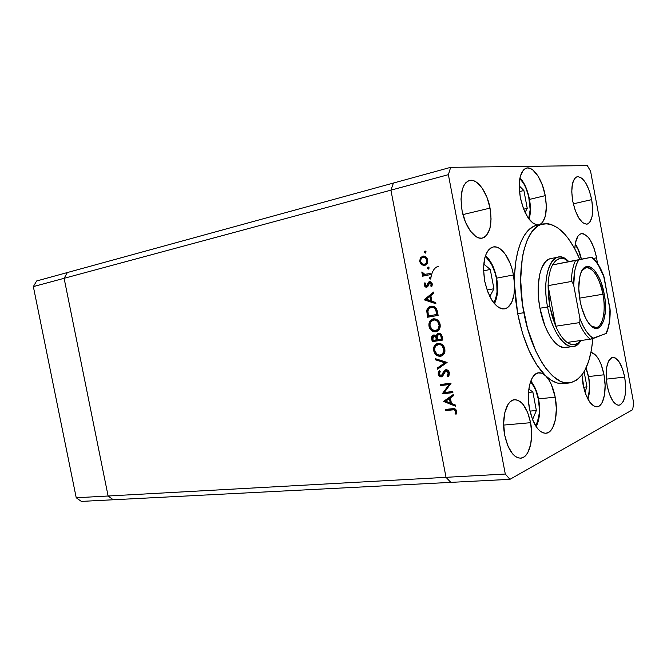 <?xml version="1.0" encoding="UTF-8"?>
<svg xmlns="http://www.w3.org/2000/svg" width="667" height="667" viewBox="0 0 667 667"><rect width="100%" height="100%" fill="white"/><g stroke="black" fill="none" stroke-linecap="round" stroke-linejoin="round"><path stroke-width="1" d="M530.515 381.757C534.984 387.485 537.619 393.405 538.427 399.525L539.395 409.33L539.203 414.065L537.519 422.336L535.768 426.071C539.62 416.35 540.512 407.504 538.427 399.525L535.826 390.453L534.025 386.602L530.515 381.757M532.541 419.585L536.36 410.497L532.866 391.979L528.823 389.119L532.866 391.979L528.481 392.454L532.866 391.979L536.36 410.497L529.965 411.114L536.36 410.497L532.541 419.585M496.673 278.172L496.365 278.239C498.374 285.935 497.549 294.205 493.888 303.051L496.281 297.19L497.04 292.938L496.623 278.181C494.647 268.184 490.937 260.639 485.501 255.528M485.217 256.378L489.378 260.722L491.629 264.357L495.189 273.278L496.365 278.239C495.431 270.443 491.712 263.157 485.217 256.378M493.922 288.753L490.27 269.476L483.725 263.99L490.27 269.476L483.517 270.802L490.27 269.476L493.922 288.753L487.052 290.012L493.922 288.753L489.795 296.557L493.922 288.753M519.81 178.514L523.728 183.65L525.646 187.385L528.614 196.073L530.173 209.738L528.648 218.609C532.208 214.374 529.856 187.702 519.81 178.514M525.054 212.389L527.238 208.337L523.895 190.52L519.184 185.826L523.895 190.52L519.46 191.612L523.895 190.52L527.238 208.337L523.662 209.171L527.238 208.337L525.054 212.389M575.187 244.364L578.347 249.983L581.265 259.213C579.915 253.11 577.889 248.166 575.187 244.364M588.519 377.063C590.045 383.233 589.77 390.445 587.677 398.683L588.894 394.097L589.445 385.926L588.653 376.88L585.985 368.126L588.519 377.063M586.952 386.86L584.109 371.677L586.952 386.86L583.617 387.227L586.952 386.86L584.976 392.096L586.952 386.86M431.074 276.813C432.324 270.794 434.742 267.309 438.319 266.341M113.248 499.766L450.825 482.374L113.248 499.766L108.112 496.006L113.248 499.766L108.112 496.006L446.023 477.322L450.825 482.374L509.938 479.331L450.825 482.374L446.023 477.322L108.112 496.006L64.115 278.306L108.112 496.006L64.115 278.306L390.92 190.162L446.023 477.322L505.294 474.045L448.382 174.662L390.92 190.162L446.023 477.322L450.825 482.374L446.023 477.322L390.92 190.162L64.115 278.306L67.359 272.545L64.115 278.306L67.359 272.545L393.422 183.05L390.92 190.162L446.023 477.322L505.294 474.045L509.938 479.331L632.691 409.68L509.938 479.331L505.294 474.045L448.382 174.662L450.667 167.334L587.31 165.591L450.667 167.334L448.382 174.662L390.92 190.162L393.422 183.05L36.618 280.982L33.35 286.602L36.618 280.982L67.359 272.545L64.115 278.306L33.35 286.602L64.115 278.306L108.112 496.006L76.23 497.765L33.35 286.602L76.23 497.765L108.112 496.006L113.248 499.766L81.349 501.409L76.23 497.765L81.349 501.409L113.248 499.766M567.4 347.073L563.673 347.54L559.713 346.273L555.686 343.297L551.734 338.686L548.032 332.616L544.747 325.304L539.945 308.229C535.117 283.775 540.553 260.122 550.592 258.621L558.012 257.17C561.189 256.528 564.465 257.695 567.834 260.672C553.643 246.448 540.737 273.153 547.574 306.97C553.143 338.803 572.336 356.728 580.849 340.512C578.764 343.972 576.255 345.956 573.32 346.465C563.99 348.516 551.784 330.407 547.574 306.97L539.945 308.229L538.644 299.175L538.227 286.026L539.67 274.487L541.579 268.226L545.656 261.556L548.999 259.138L550.925 258.554M545.556 375.729C551.909 381.699 558.012 384.3 563.857 383.542L557.162 382.983L551.392 380.34L545.556 375.729C550.05 380.307 553.26 387.452 555.194 397.157L538.552 398.891L555.194 397.157L556.353 408.696L555.469 419.435L552.643 427.822L550.608 430.707L548.257 432.549L545.664 433.275L542.93 432.825L540.162 431.207L537.46 428.464L532.733 420.077L529.515 408.929C526.005 391.454 530.707 373.395 538.486 372.82C540.845 372.519 543.196 373.487 545.556 375.729L548.624 379.49L551.342 384.509L555.194 397.157C558.638 414.324 554.152 432.791 545.973 433.25C538.611 432.833 533.125 424.729 529.515 408.929L528.464 400.475L528.497 392.229L529.615 384.851L531.699 378.906L534.584 374.829L538.036 372.903L541.787 373.22L545.556 375.729L536.902 365.099L529.023 350.617L522.469 333.116L517.692 313.715C523.537 342.179 532.825 362.848 545.556 375.729M523.853 312.715L517.692 313.715L515.549 299.366L514.582 285.184L513.957 294.914L511.581 302.693L507.704 307.587L505.328 308.729L502.751 308.938L500.05 308.196L497.307 306.503L492.038 300.475L487.619 291.579L484.642 280.907C482.008 262.006 484.792 250.709 493.013 247.015C500.842 244.881 510.53 258.471 513.465 274.962L496.623 278.156L513.465 274.962L514.582 285.184L514.724 272.911L515.824 261.522L517.834 251.317L520.685 242.546L524.287 235.418L528.531 230.057L533.275 226.563L536.718 225.279C523.295 228.031 513.532 252.418 514.582 285.184C514.607 298.816 511.347 306.703 504.794 308.854C495.839 308.804 489.128 299.483 484.642 280.907L483.492 268.551L484.826 257.72L486.36 253.443L488.386 250.142L490.82 247.941L493.563 246.907L496.498 247.073L499.525 248.407L505.361 254.294L510.238 263.607L512.089 269.126L513.465 274.962L517.692 313.715L523.853 312.715C515.149 268.676 525.096 226.838 542.588 223.987C556.378 222.369 568.809 234.2 579.898 259.48L574.487 248.266L568.242 238.469L564.941 234.375L558.079 228.039L551.109 224.395L547.649 223.662L540.979 224.479L537.827 226.046L532.074 231.499L527.264 239.928L523.637 251.084L522.328 257.554L520.644 279.756L522.469 304.394L527.672 328.948L535.693 350.909L542.188 363.006L545.673 368.109L552.893 376.155L560.197 381.149L563.79 382.466L570.669 382.733L576.938 379.948L582.391 374.329L584.751 370.552L588.661 361.272L591.412 350.025L592.846 338.603C590.478 364.857 582.808 379.615 569.835 382.866C553.352 386.21 531.424 354.627 523.853 312.715M604.002 374.787L588.594 376.555L604.002 374.787L605.111 385.201L604.527 394.822L602.309 402.234L600.675 404.744L598.758 406.303L596.623 406.845L594.372 406.328L589.82 402.201L585.818 394.497L584.242 389.653L581.941 374.946L583.025 384.4C586.285 398.933 590.979 406.403 597.123 406.812C603.718 406.386 607.037 390.153 604.002 374.787C601.159 361.489 596.823 354.002 590.979 352.326L595.623 355.036L598.599 359.113L601.192 364.641L604.002 374.787M596.615 257.812L593.48 258.404L596.615 257.812L597.399 263.24L596.615 257.812C593.055 242.004 587.935 233.967 581.249 233.692L581.249 233.692C577.447 234.884 575.296 239.928 574.804 248.833L575.496 242.588L577.897 236.26L579.606 234.45L581.566 233.633L583.692 233.825L588.136 237.144L590.278 240.12L594.022 248.107L596.615 257.812M591.679 199.633L573.287 203.835L591.679 199.633L592.655 208.638L592.088 216.458L590.053 221.928L588.561 223.503L586.827 224.204L582.875 222.861L578.789 218.034L575.221 210.422L572.745 201.209C570.685 187.41 572.153 179.24 577.122 176.705C583.383 176.913 588.236 184.559 591.679 199.633C593.763 213.39 592.263 221.561 587.185 224.137C581.074 223.954 576.263 216.308 572.745 201.209L571.761 191.871L572.419 183.892L574.612 178.531L576.171 177.105L577.956 176.58L581.924 178.256L585.909 183.233L589.32 190.737L591.679 199.633M530.598 422.695L503.643 425.079L530.598 422.695L531.682 433.85L530.715 444.322L527.814 452.576L525.754 455.469L523.37 457.362L520.76 458.162L518.009 457.845L515.241 456.386L512.556 453.843L507.87 445.906L504.719 435.234C501.259 418.151 506.336 400.217 514.324 399.741C521.819 400.083 527.238 407.737 530.598 422.695C534.009 439.47 529.139 457.82 520.735 458.171C513.473 457.745 508.137 450.1 504.719 435.234L503.627 423.562L504.769 412.781L507.912 404.594L510.088 401.884L512.548 400.225L515.191 399.683L517.909 400.258L520.619 401.909L523.195 404.569L527.639 412.439L530.598 422.695M624.687 377.088L606.286 379.148L624.687 377.088L625.688 386.251L625.254 394.722L623.428 401.234L620.46 404.794L618.676 405.261L616.783 404.802L612.94 401.184L609.538 394.43L607.137 385.593C604.944 369.51 606.77 360.122 612.623 357.42C617.892 357.804 621.919 364.357 624.687 377.088C626.922 393.071 625.054 402.459 619.084 405.236C613.932 404.844 609.946 398.299 607.137 385.593L606.12 376.08L606.645 367.409L608.612 360.955L611.689 357.687L613.498 357.395L615.383 358.021L619.134 361.847L622.394 368.534L624.687 377.088M490.037 208.112L462.965 214.582L490.037 208.112L491.07 219.043L489.903 228.564L486.685 235.293L484.425 237.26L481.841 238.177L479.023 237.977L476.071 236.668L470.252 230.89L465.299 221.677L462.039 210.455C459.638 193.955 462.056 183.984 469.285 180.54C476.997 178.006 487.168 191.871 490.037 208.112C492.496 224.621 489.987 234.601 482.524 238.044C475.154 240.303 464.982 226.938 462.039 210.455L461.005 199.041L462.356 189.278L463.865 185.518L465.841 182.708L468.217 180.949L470.877 180.29L473.728 180.749L476.655 182.291L482.291 188.302L486.968 197.357L490.037 208.112M526.33 168.142C519.901 171.327 517.884 181.074 520.285 197.357L523.378 208.438L527.939 217.584L533.225 223.37L537.944 225.012C530.19 223.737 524.304 214.516 520.285 197.357L519.184 186.135L520.235 176.588L523.245 170.21L525.329 168.534L527.697 167.942L530.248 168.451L532.883 170.027L538.011 176.038L542.338 185.017L545.247 195.648L529.531 199.391L545.247 195.648C547.632 211.022 545.823 220.677 539.82 224.596L542.68 222.253L545.448 215.716L546.34 206.386L545.247 195.648C542.429 179.673 533.166 165.875 526.33 168.142L526.313 168.142M590.57 171.186L633.65 403.001L590.57 171.186L587.31 165.591L590.57 171.186M444.305 392.504L452.676 391.537L452.885 392.638L442.238 393.855L449.016 384.576L440.654 385.584L440.445 384.492L451.084 383.2L444.305 392.504L451.084 383.2L440.445 384.492L440.654 385.584L449.016 384.576L442.238 393.855L452.885 392.638L452.676 391.537L444.305 392.504M445.814 369.701L448.091 370.493L449.308 372.494L449.133 375.162L447.757 376.855L447.015 375.888L448.024 374.646L448.282 372.97L446.481 370.819L444.931 371.527L441.862 376.697L439.728 376.547L438.261 374.479L438.219 372.703L439.361 370.71L440.203 371.611L439.27 373.428L439.503 374.812L440.403 375.713L441.362 375.679L444.005 370.919L445.814 369.701L441.154 375.754L439.303 374.17L440.203 371.611L439.361 370.71L438.194 374.187C438.644 375.98 439.653 376.88 441.237 376.88L442.721 375.988L445.839 370.835L448.282 372.97L447.015 375.888L447.757 376.855L449.383 372.828C448.841 370.76 447.657 369.718 445.814 369.701M447.107 362.423L437.519 369.193L437.294 368.017L444.864 362.815L435.734 359.888L435.509 358.721L447.107 362.423L435.509 358.721L435.734 359.888L444.864 362.815L437.294 368.017L437.519 369.193L447.107 362.423M440.854 356.011L441.771 355.895L441.045 356.136C444.022 355.044 445.281 352.651 444.822 348.974L444.897 351.509L444.089 353.785L442.079 355.753L439.962 356.295L437.744 355.886L435.743 354.577L434.292 352.535L433.55 349.425L434.392 345.865L435.926 344.164L438.544 343.322L442.313 344.647L443.939 346.548L444.822 348.974C443.738 345.081 441.471 343.213 437.994 343.372L437.527 343.472C434.475 344.556 433.2 346.965 433.7 350.7C434.784 354.536 437.052 356.386 440.512 356.245L441.412 355.961C437.961 356.103 435.684 354.26 434.601 350.433L433.7 350.7L434.601 350.433C434.109 347.09 435.151 344.756 437.744 343.422L434.801 346.69L434.601 350.433L436.652 354.302L440.303 356.003M436.176 331.557L436.818 331.474L436.176 331.666C439.261 330.59 440.579 328.156 440.112 324.362L440.195 326.913L439.386 329.206L437.86 330.924L435.551 331.774L433.058 331.432L431.065 330.148L429.615 328.114L428.923 325.646L429.715 321.411L431.241 319.685L433.85 318.784L437.61 320.052L439.236 321.944L440.112 324.362C439.036 320.468 436.768 318.634 433.3 318.851L433.091 318.893C429.882 319.935 428.531 322.394 429.023 326.288C430.107 330.123 432.374 331.941 435.818 331.741L436.727 331.491C433.283 331.691 431.024 329.882 429.932 326.055L429.023 326.288L429.932 326.055C429.431 322.536 430.574 320.135 433.342 318.851L430.624 321.186L429.84 323.495L429.932 326.055L431.983 329.907L435.618 331.557M435.893 303.735L424.204 299.675L433.65 292.038L433.883 293.238L430.84 295.698L431.908 301.276L435.659 302.526L435.893 303.735L435.659 302.526L431.908 301.276L430.84 295.698L433.883 293.238L433.65 292.038L424.229 299.833L433.742 292.513L424.229 299.833L435.893 303.735M426.113 251.868L425.429 253.093L424.354 252.251L424.712 251.184L425.713 251.201L426.113 251.868L425.037 251.034L424.354 252.251L425.429 253.093L426.113 251.868M424.587 265.458L421.269 264.516L419.626 261.156L420.543 257.612L423.195 256.07L425.162 256.436L426.521 257.479L427.73 260.413L427.147 263.507L424.587 265.458C426.972 264.682 427.997 262.848 427.655 259.947C426.963 257.279 425.429 255.995 423.061 256.086L420.31 257.954L419.701 261.639L421.627 264.791L422.553 264.641L420.635 261.497L419.701 261.639L420.635 261.497L421.236 257.812L420.31 257.954L423.512 256.053L421.236 257.812L420.56 261.014L421.302 263.298L422.553 264.641L421.627 264.791L424.587 265.458M429.173 267.876L428.656 269.034L427.464 268.434L428.097 267.025L429.173 267.876L428.097 267.025L427.414 268.242L428.489 269.084L429.173 267.876M430.115 273.528L430.323 274.637L422.628 276.18L422.419 275.079L423.545 274.854L422.094 273.578L421.877 272.153L422.87 272.344L423.136 273.578L424.529 274.345L430.115 273.528L424.837 274.387L421.944 271.903L421.861 272.92L423.545 274.854L422.419 275.079L422.628 276.18L430.323 274.637L430.115 273.528M431.082 277.847L430.398 279.056L429.315 278.206L429.681 277.138L430.682 277.172L431.082 277.847L429.998 276.997L429.315 278.206L430.398 279.056L431.082 277.847M426.672 287.152L425.438 286.993L424.345 285.726L424.879 282.766L425.679 283.383L425.229 285.318L426.221 286.076L427.122 285.543L428.889 281.916L430.84 281.883L432.099 283.392L431.682 286.677L430.824 286.085L431.099 283.567L429.882 282.775L429.014 283.325L427.922 286.326L426.672 287.152L427.78 286.51L429.748 282.791L431.299 284.142L430.824 286.085L431.682 286.677L432.241 283.9C431.816 282.308 430.907 281.574 429.498 281.691L428.381 282.349L426.43 286.06L425.171 285.092L425.454 283.208L425.154 285.092L425.679 283.383L424.879 282.766L424.229 285.276L425.154 285.092L424.229 285.276L426.672 287.152M431.032 306.236L434.25 306.645L436.076 308.121L438.127 315.424L427.564 317.234L426.888 309.922L428.164 307.679L430.94 306.253C428.606 306.695 427.197 308.212 426.73 310.822L427.564 317.234L438.127 315.424L437.394 311.614C436.593 307.662 434.475 305.87 431.032 306.236M442.196 336.718L442.83 340.045L432.241 341.671L431.641 337.185L433.066 335.168L434.676 335.034L436.168 336.06L437.168 333.833L439.069 333.242L440.895 334.109L442.196 336.718C441.696 334.392 440.437 333.25 438.427 333.267L436.168 336.06L433.475 335.034C431.816 335.734 431.249 337.152 431.791 339.286L432.241 341.671L442.83 340.045L442.196 336.718M455.469 406.153L443.672 401.342L453.243 394.522L453.477 395.714L450.392 397.916L451.451 403.452L455.244 404.952L455.469 406.153L455.244 404.952L451.451 403.452L450.392 397.916L453.477 395.714L453.243 394.522L443.672 401.342L453.293 394.781L443.705 401.501L455.469 406.153M455.594 411.231L454.085 409.763L445.439 410.547L445.231 409.455L455.036 408.846L456.712 411.18L456.036 414.257L455.086 413.69L455.594 411.231L455.086 413.69L456.036 414.257L456.712 411.18C455.92 408.979 454.485 408.154 452.409 408.713L445.231 409.455L445.439 410.547L453.393 409.463L445.439 410.547L446.323 410.188L446.165 409.355L446.323 410.188L452.509 409.813C453.902 409.38 454.936 409.855 455.594 411.231L456.478 410.872L455.594 411.231M393.422 183.05L450.667 167.334L393.422 183.05L390.92 190.162L393.422 183.05M539.003 224.862L538.402 224.971M632.691 409.68L633.65 403.001L632.691 409.68M565.824 347.482C556.403 349.541 544.139 331.541 539.945 308.229L547.574 306.97C542.73 282.391 548.066 258.646 558.012 257.17M425.821 252.885L425.279 252.126L424.354 252.251L425.279 252.126L425.571 251.109L425.279 252.126L425.821 252.885M423.303 256.061L422.803 256.136L423.303 256.061M424.862 265.383L422.553 264.641L424.862 265.383M425.054 264.24L425.304 264.199C427.113 263.607 427.889 262.214 427.639 260.013L426.713 260.155C426.963 262.356 426.188 263.757 424.379 264.349L424.237 264.374C422.411 264.474 421.21 263.498 420.644 261.447C420.418 259.246 421.21 257.846 423.02 257.237L423.178 257.212C424.996 257.12 426.171 258.104 426.713 260.155L427.639 260.013C427.097 257.962 425.921 256.978 424.112 257.07L426.288 257.67L427.639 260.013L427.255 262.723L425.596 264.124M423.345 257.187L423.945 257.103M428.898 268.868L428.331 268.084L427.414 268.242L428.331 268.084L428.606 267.1L428.331 268.084L428.898 268.868M423.545 275.996L423.345 274.921L422.419 275.079L424.47 274.687L423.545 274.854L424.47 274.687L422.786 272.761L421.861 272.92L422.761 272.294L423.203 273.703L424.47 274.687L423.345 274.921L423.545 275.996M426.955 274.162L427.68 274.029M430.815 278.823L430.24 278.031L429.315 278.206L430.24 278.031L430.498 277.063L430.24 278.031L430.815 278.823M427.347 285.876L426.43 286.06L427.989 285.434L427.063 285.618L427.989 285.434L428.531 284L427.614 284.175L428.531 284L429.306 282.174L428.381 282.349L429.99 281.657L427.981 285.443M432.249 284.225L432.016 286.093L430.824 286.085L431.741 285.901L432.216 283.959L431.299 284.142L432.216 283.959L430.665 282.616L429.748 282.791L430.674 282.616M427.13 287.01L425.154 285.092L425.88 286.477L427.13 287.01M431.624 282.908L432.133 283.667M435.784 303.193L425.154 299.633L435.784 303.193M430.782 296.281L431.624 300.675L430.782 296.281L429.865 296.482L430.782 296.281M426.263 299.391L429.865 296.482L430.707 300.875L431.624 300.675L426.263 299.391L430.707 300.875L429.865 296.482L426.263 299.391M427.805 309.713L428.481 317.008L438.111 315.366L427.564 317.234L428.481 317.008L428.006 314.549L427.097 314.766L428.006 314.549L427.647 310.605L426.73 310.822L427.647 310.605C428.014 308.304 429.189 306.837 431.174 306.22L429.081 307.47L428.064 308.963M434.084 307.22L436.518 309.413L437.727 314.29L428.431 315.958L427.839 311.281C428.106 309.079 429.198 307.77 431.124 307.362L432.158 307.128M432.458 307.087L433.4 307.078M432.149 307.128L431.241 307.345C433.091 307.012 434.551 307.77 435.609 309.621L436.518 309.413C435.459 307.562 434 306.803 432.149 307.128L431.641 307.254M435.609 309.621L436.552 313.098L437.46 312.881L436.518 309.413L435.609 309.621L434.292 308.004L432.491 307.287L429.398 308.121L427.881 310.897L428.431 315.958L437.727 314.29L437.46 312.881L436.552 313.098L436.827 314.507L435.609 309.621M434.642 319.693L437.944 320.76L439.937 324.354C439.094 321.127 437.26 319.585 434.417 319.726L433.783 319.885M440.02 324.871L439.378 328.306L438.169 329.723L436.51 330.398M430.09 326.055C429.69 322.92 430.765 320.894 433.3 319.993L433.508 319.952C436.351 319.81 438.194 321.352 439.028 324.587L439.937 324.354L439.028 324.587C439.428 327.68 438.377 329.681 435.884 330.582L435.609 330.64C432.791 330.757 430.949 329.231 430.09 326.055L432.108 329.598L435.159 330.69L437.936 329.331L439.153 325.629L437.744 321.727L435.935 320.277L433.967 319.902L430.882 321.661L430.032 323.987L430.09 326.055M436.226 330.49L436.785 330.34C439.286 329.44 440.328 327.447 439.937 324.354M432.549 336.927L433.15 341.412L442.813 339.928L432.241 341.671L433.15 341.412L432.7 339.028L431.791 339.286L432.7 339.028L433.858 334.976M438.461 333.317L437.077 335.809L436.168 336.06L437.077 335.809L438.594 333.25M433.458 335.234L432.716 336.276M439.536 334.125L438.636 334.375C440.187 334.576 441.054 335.626 441.229 337.544L442.129 337.285L442.429 338.853L442.129 337.285C441.954 335.376 441.087 334.325 439.536 334.125M440.545 334.309L442.129 337.285L441.229 337.544L441.529 339.111L442.429 338.853L437.577 339.72L437.127 336.677L438.511 334.392M435.034 335.818L436.71 337.018M436.843 337.319L437.26 338.894C437.093 337.043 436.276 336.026 434.792 335.843L433.883 336.093C435.368 336.276 436.193 337.302 436.351 339.144L437.26 338.894L436.351 339.144L436.493 339.887L437.402 339.628L433.116 340.403L432.825 338.919L433.767 336.11M433.883 336.093L432.741 337.352L433.116 340.403L436.493 339.887L435.643 336.993L433.883 336.093M439.553 344.164L442.638 345.298L444.631 348.916C443.797 345.681 441.954 344.114 439.103 344.214L438.119 344.489M444.714 349.425L444.072 352.835L441.637 354.777M434.767 350.492C434.367 347.424 435.409 345.439 437.877 344.539L438.202 344.472C441.054 344.38 442.896 345.948 443.73 349.175L444.631 348.908L443.73 349.175C444.13 352.176 443.13 354.144 440.72 355.061L440.295 355.144C437.477 355.219 435.634 353.668 434.767 350.492L436.785 354.052L439.845 355.186L442.638 353.885L443.855 350.217L442.446 346.306L440.637 344.839L438.661 344.43L435.568 346.131L434.709 348.424L434.767 350.492M441.137 354.936L441.621 354.786C444.022 353.86 445.031 351.901 444.631 348.908M438.361 368.609L438.194 367.725L437.294 368.017L445.756 362.523L444.864 362.815L445.756 362.523L436.635 359.605L435.734 359.888L436.635 359.605L436.526 359.046L436.635 359.605L445.756 362.523L438.194 367.725L438.361 368.609M447.916 375.579L448.407 376.23L447.907 375.579L447.015 375.888L447.907 375.579L449.174 372.661L448.282 372.97L449.174 372.661L446.431 370.66M442.038 376.605L441.237 376.88L442.038 376.605M439.253 371.936L439.486 374.996L440.629 376.246L442.079 376.572C440.528 376.547 439.528 375.654 439.094 373.887L438.194 374.187L439.094 373.887L439.52 371.411M442.254 375.371L443.83 372.728L442.938 373.028L443.83 372.728L445.881 369.693M445.689 369.81L444.639 371.019M444.314 371.636L443.196 374.295M447.132 370.485L447.799 370.652M448.291 370.994L449.216 373.111L448.191 375.304M452.843 392.413L442.238 393.855L443.13 393.53L442.196 393.63L443.088 393.297L449.9 384.259L440.654 385.584L441.554 385.268L441.379 384.384L441.554 385.268L449.9 384.259L443.13 393.53L452.843 392.413M455.328 405.394L444.597 401.159L455.328 405.394M450.292 398.274L451.125 402.635L450.292 398.274L449.408 398.616L450.292 398.274M445.756 401.209L449.408 398.616L450.242 402.976L451.125 402.635L450.242 402.976L445.756 401.209L450.242 402.976L449.408 398.616L445.756 401.209M454.26 409.396L455.628 409.63L456.478 410.872L455.97 413.332L456.386 413.582L455.086 413.69L455.97 413.332L456.478 411.689L455.594 412.048L456.478 411.689L456.478 410.872C455.811 409.496 454.786 409.029 453.393 409.463L453.985 409.413M426.713 260.155L425.363 257.812L423.02 257.237L421.069 258.738L420.644 261.447L422.028 263.765L424.379 264.349L426.33 262.865L426.713 260.155M437.127 336.677L437.577 339.72L441.529 339.111L440.762 335.826L439.645 334.559L437.986 334.634L437.127 336.677M602.918 294.239C599.533 274.437 587.86 260.872 581.857 270.835L585.993 267.609C593.397 267.951 599.033 276.83 602.918 294.239L579.615 298.124L602.918 294.239C606.086 310.438 603.001 326.722 596.273 327.555L591.087 325.871C600.517 333.808 607.112 314.941 602.918 294.239L604.194 293.989L602.918 294.239M580.082 300.9C578.372 291.296 578.347 282.966 579.99 275.921C584.342 256.553 600.125 269.376 604.194 293.989L605.069 299.925L605.378 311.322L603.752 320.744L600.383 326.772L598.182 328.181L595.739 328.406L593.146 327.439L590.503 325.296L587.91 322.036L585.476 317.784L581.474 306.995L580.082 300.9L578.781 288.536L579.615 277.622L580.79 273.27L582.408 269.893L584.4 267.6L586.677 266.483L589.161 266.55L591.737 267.792L594.322 270.143L599.124 277.747L601.167 282.691L604.194 293.989C609.455 319.285 598.824 339.236 587.894 322.011C584.367 316.6 581.766 309.563 580.082 300.9M590.287 339.203L606.345 333.45C608.938 327.647 610.213 320.16 610.172 310.989L604.202 277.48L598.357 265.091L595.014 260.505L591.529 257.262L578.706 259.863L576.48 264.424L574.862 270.31L573.687 285.159L580.015 319.076L579.84 321.936L579.073 322.686C582.458 330.54 586.193 336.051 590.287 339.203L567.125 342.421L590.287 339.203C586.193 336.051 582.458 330.54 579.073 322.686L555.711 326.213L548.091 285.634L571.369 281.482L572.995 282.925L573.687 285.159L579.923 318.501L579.84 321.936L579.073 322.686L555.711 326.213C559.129 333.934 562.931 339.336 567.125 342.421L569.451 343.805L573.97 344.722L578.081 343.205L580.774 340.52C576.972 345.389 572.419 346.023 567.125 342.421C562.931 339.336 559.129 333.934 555.711 326.213L549.808 306.52L547.574 306.97L549.808 306.52L552.309 316.842L555.711 326.213L548.091 285.634L548.374 295.898L549.808 306.52L548.091 285.634C548.407 276.838 549.908 269.927 552.584 264.891L568.976 261.572L564.432 258.821L560.013 258.421L555.986 260.463L552.584 264.891C557.037 257.42 562.498 256.311 568.976 261.572L591.479 257.254M593.372 338.419C588.336 335.351 583.858 328.714 579.923 318.501L582.9 325.404L586.235 331.157L589.77 335.551L593.372 338.419L606.103 333.433M610.18 310.897L610.03 308.804C610.272 319.501 608.854 327.83 605.786 333.792L607.762 328.998L609.154 323.086L610.03 308.804L603.518 275.329C600.325 267.083 596.523 261.022 592.113 257.145L592.121 257.137M552.584 264.891C549.908 269.927 548.407 276.838 548.091 285.634L571.369 281.482C571.611 272.561 573.02 265.566 575.579 260.48L552.584 264.891M591.529 257.262C596.406 260.972 600.634 267.709 604.202 277.48L603.552 275.388M573.028 283L573.687 285.159C573.595 273.812 575.262 265.383 578.706 259.863L575.579 260.48C573.02 265.566 571.611 272.561 571.369 281.482M571.911 281.591L573.562 284.584L572.995 282.925M590.87 339.103L593.138 338.502L590.87 339.103M538.628 399.275C537.143 391.604 534.517 385.518 530.774 381.04M538.653 399.4C540.537 410.222 539.72 419.326 536.185 426.713M494.455 303.727C497.732 296.873 498.457 288.361 496.632 278.181M529.023 219.118C532.95 207.679 528.289 186.452 519.935 177.881M581.416 259.188C580.082 253.051 578.031 247.949 575.262 243.88M587.927 399.149C589.928 392.796 590.178 385.401 588.678 376.972M588.661 376.88L586.11 367.842M563.857 383.542L569.201 382.941M536.718 225.279L542.588 223.987M423.178 257.212L424.112 257.07M424.237 264.374L425.162 264.224M431.124 307.362L432.041 307.153M436.176 331.666L436.602 331.549M433.3 319.993L434.209 319.768M441.045 356.136L441.579 355.97M437.877 344.539L438.778 344.272M445.839 370.835L446.732 370.535M441.304 375.704L442.046 375.454M565.483 347.532L572.978 346.515"/></g></svg>
